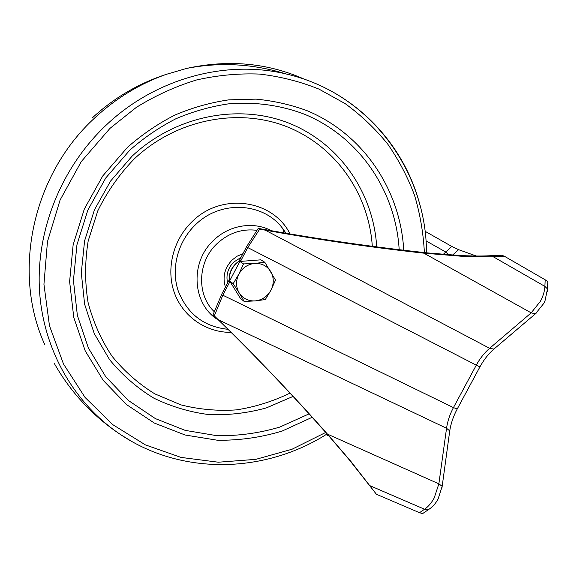<?xml version="1.0" encoding="UTF-8"?>
<svg xmlns="http://www.w3.org/2000/svg" width="577" height="577" viewBox="0 0 577 577"><rect width="100%" height="100%" fill="white"/><g stroke="black" fill="none" stroke-linecap="round" stroke-linejoin="round"><path stroke-width="0.87" d="M239.181 260.854L246.516 246.826L258.229 228.384L271.277 230.699C323.632 239.945 375.786 247.36 427.752 252.935L458.701 255.431C469.007 255.993 478.174 256.152 486.209 255.914L501.572 255.243L504.262 256.166L545.186 279.802L547.804 281.526L547.782 282.088M229.971 281.533L222.816 295.2L453.435 407.607L476.299 365.147L247.742 247.562L259.7 229.148L265.182 230.136C318.302 239.7 371.199 247.374 423.864 253.166L460.742 256.188C472.924 256.844 483.721 257.01 493.14 256.686L504.262 256.166M218.272 319.723C256.592 357.055 292.993 395.195 327.484 434.142L438.866 483.843L446.548 428.264L218.272 319.723L213.057 314.717L222.462 323.877C260.061 360.762 295.806 398.462 329.705 436.962L349.388 459.963L376.428 494.273L419.493 512.693L424.585 509.231C428.278 506.678 431.481 502.928 434.192 497.98L438.866 483.843L442.177 486.324L441.996 487.637M327.484 434.142L350.975 461.521L376.428 494.273M452.584 255.07L458.614 249.675L476.285 256.015M247.742 247.562L240.501 261.403M228.997 280.314L221.698 294.277L213.057 314.717M325.976 434.632L328.731 435.866M423.273 513.148L422.602 513.602L419.493 512.693M214.312 315.879L222.816 295.2M258.229 228.384L259.7 229.148M425.018 231.254L451.755 246.422L443.244 254.392M458.614 249.675L451.755 246.422M240.948 257.479L233.642 262.146C227.865 268.182 225.852 275.135 227.598 282.99M225.441 287.122C222.34 277.061 224.561 268.017 232.105 260.003L237.161 256.174L242.91 253.721M44.905 344.923C11.937 273.26 31.778 175.336 94.787 117.881C115.941 98.256 139.721 83.759 166.133 74.397L186.443 68.454C228.535 59.258 268.002 62.907 304.851 79.417M246.949 260.905L253.072 260.429M236.094 291.385L233.678 287.49M232.841 274.818L236.671 267.49M244.23 301.461L255.308 300.898C248.406 301.288 243.04 298.648 239.21 292.979L244.23 301.461L240.551 298.561L229.624 280.97L239.83 261.453L260.854 259.83L264.793 262.254L254.709 263.408C261.662 263.126 267 265.838 270.714 271.551C274.01 277.53 274.089 283.747 270.945 290.209L275.525 280.112L264.793 262.254M238.842 274.147C242.448 267.778 247.742 264.201 254.709 263.408L243.53 263.913L238.842 274.147L233.187 283.675L239.21 292.979C235.798 287.007 235.676 280.725 238.842 274.147M255.308 300.898C262.189 300.033 267.396 296.47 270.945 290.209L265.305 299.564L255.308 300.898M239.83 261.453L243.53 263.913M229.624 280.97L233.187 283.675M265.182 230.136L489.628 348.306L531.186 312.857L540.454 301.223C543.159 296.131 544.645 291.19 544.897 286.394L547.486 288.933L547.393 291.731M493.14 256.686L544.897 286.394L545.186 279.802M370.246 485.834L424.585 509.231L428.394 509.679L430.348 508.337M449.526 432.375L449.728 430.911L446.548 428.264C447.564 421.196 449.858 414.308 453.435 407.607L457.251 408.963M423.864 253.166L531.186 312.857L535.413 313.823L536.379 312.994M479.927 366.871L476.299 365.147C479.941 358.447 484.384 352.828 489.628 348.306L493.89 349.092L494.915 348.219M425.963 240.854L445.646 251.933L448.762 254.81M229.278 282.86C228.211 272.546 232.264 264.785 241.453 259.585M241.244 259.982C232.509 265.081 228.586 272.582 229.473 282.485M131.376 441.225L121.134 434.957C75.58 404.845 43.701 351.681 39.561 291.558C35.666 231.485 60.816 167.799 106.377 124.942C155.79 78.083 226.321 59.568 286.055 73.95C353.694 89.399 404.52 143.291 420.251 206.227M424.383 252.575C423.374 233.13 420.114 214.096 414.589 195.459C407.795 177.233 398.83 160.096 387.694 144.048C375.382 128.808 361.202 115.328 345.154 103.622L318.958 89.103C300.148 81.516 280.386 76.51 259.664 74.087C238.626 73.243 217.522 75.219 196.346 80.023C175.415 86.442 155.408 95.566 136.331 107.38L109.94 128.411L81.263 161.618L60.08 200.046L47.465 241.655L43.939 284.273L49.463 325.724L63.499 364.008L85.05 397.43L112.832 424.686L145.354 444.86L181.055 457.424L218.366 462.213L255.813 459.357L292.012 449.245L325.724 432.454M312.164 417.301L282.196 431.033C261.078 437.424 239.52 440.496 217.522 440.251L185.13 435.015L154.398 423.085L126.651 404.686L103.182 380.337L85.216 350.874L73.777 317.465L69.615 281.547L73.142 244.799L84.329 209.018L102.72 175.992L127.423 147.387C142.065 134.528 157.918 123.738 174.975 115.025C192.502 107.61 210.425 102.555 228.759 99.857L256.029 99.136C273.981 100.845 291.183 104.776 307.642 110.921C364.383 134.859 400.561 190.893 403.734 250.23M399.183 249.682C395.808 191.881 360.286 137.506 304.973 114.426C281.078 105.238 254.911 101.545 228.189 103.896C210.367 106.557 192.949 111.505 175.927 118.739C159.36 127.228 143.961 137.723 129.746 150.222L105.742 178.005L87.855 210.078L76.936 244.828L73.43 280.53L77.376 315.46L88.389 347.996L105.742 376.731L128.462 400.539L155.379 418.599L185.231 430.384L216.743 435.671C238.164 436.046 259.181 433.183 279.795 427.081L309.07 413.882M293.058 396.428L266.35 407.903C247.591 413.082 228.521 415.317 209.141 414.618C189.891 412.173 171.477 406.691 153.9 398.18C137.131 387.996 122.367 375.165 109.608 359.695L94.26 333.607L84.617 304.238L81.292 272.849L84.588 240.854L94.469 209.776L110.524 181.12L131.996 156.266C175.812 114.924 240.349 103.088 290.584 123.824C340.928 144.661 373.586 194.117 376.702 246.877M372.302 246.3C368.991 195.033 336.99 147.185 288.024 127.164C239.166 107.243 176.656 118.884 134.203 158.956C119.352 174.319 107.221 191.593 97.816 210.785L88.194 240.883C84.819 261.648 84.769 282.131 88.043 302.326C93.164 321.93 101.163 339.903 112.046 356.24C124.343 371.321 138.603 383.864 154.816 393.86L180.781 404.845C199.065 409.475 217.608 411.156 236.419 409.886C255.063 406.98 272.921 401.397 289.993 393.132M231.074 332.366C206.508 332.619 183.306 317.047 174.557 293.289C165.801 269.56 172.891 240.039 192.112 221.647C221.597 191.953 273.116 199.671 290.058 233.945M286.019 233.259L282.903 228.795C263.761 202.397 220.587 199.635 195.365 224.857C177.795 241.691 170.871 268.392 178.069 290.455C187.099 313.751 203.739 326.705 227.98 329.308M218.726 320.228C192.48 305.168 189.227 262.542 213.649 240.306C229.264 224.958 253.656 221.128 271.378 230.721M256.765 230.317C241.943 228.528 228.701 232.971 217.039 243.653C197.565 261.641 196.425 294.659 214.125 311.573M422.602 513.602L428.394 509.679C432.324 507.197 435.541 503.685 438.044 499.141L442.177 486.324L449.728 430.911C450.868 423.568 453.342 416.327 457.135 409.165L479.898 366.929C483.807 359.781 488.474 353.838 493.89 349.092L535.413 313.823L543.822 303.372L544.991 300.927L547.486 288.933L547.804 281.526M54.065 363.027C70.625 392.367 92.976 416.342 121.134 434.957C183.248 476.234 265.975 472.916 327.058 433.962M166.133 74.397C138.292 83.578 113.669 98.097 92.255 117.953M186.443 68.454C219.83 61.89 253.036 63.722 286.055 73.95C370.708 93.214 426.511 172.069 426.49 252.798M286.041 233.267L282.903 228.795L283.862 232.892"/></g></svg>
